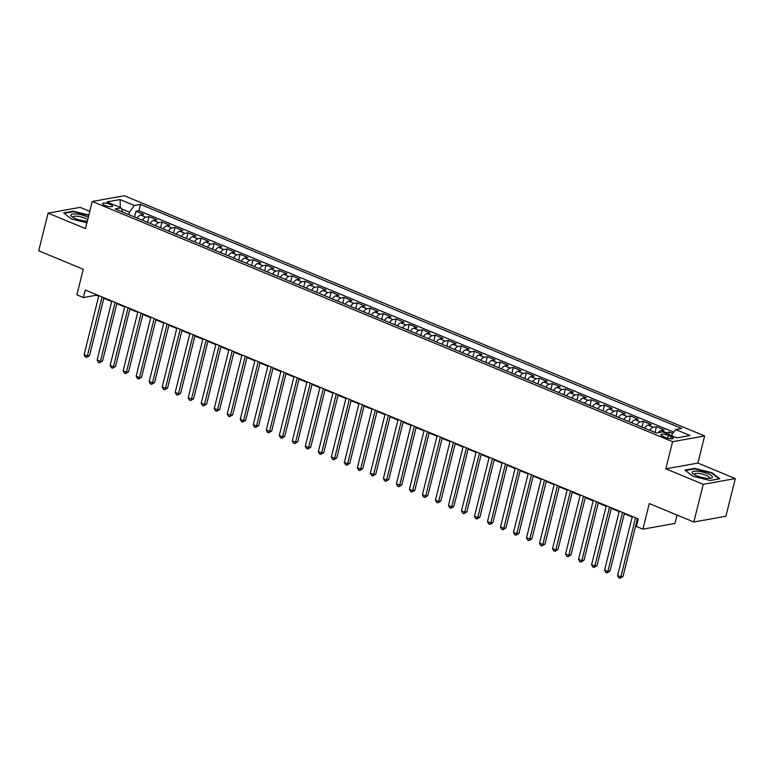 <?xml version="1.0" encoding="UTF-8"?>
<svg xmlns="http://www.w3.org/2000/svg" width="774" height="774" viewBox="0 0 774 774"><rect width="100%" height="100%" fill="white"/><g stroke="black" fill="none" stroke-linecap="round" stroke-linejoin="round"><path stroke-width="1.16" d="M104.838 205.4A5.147 1.335 14 0 0 112.607 206.145A5.147 1.335 14 0 0 110.392 204.404A5.147 1.335 14 0 0 102.623 203.659A5.147 1.335 14 0 0 104.838 205.4M89.803 211.36L80.157 207.374L48.094 213.121L38.7 250.795L83.263 269.246L76.878 294.855L83.379 297.555L96.382 295.223L98.695 296.181M704.65 435.956L124.333 195.735L92.261 201.482L672.587 441.702L704.65 435.956L697.887 463.084L665.824 468.831L703.237 484.321L735.3 478.574L697.887 463.084M735.3 478.574L725.906 516.248L693.843 521.995L649.28 503.545L642.894 529.164L674.957 523.418L677.047 515.039M703.237 484.321L693.843 521.995M672.78 433.469L669.471 432.105L668.852 434.562M658.219 432.705A6.434 3.106 -67.5 0 1 661.102 430.518L664.266 429.947L656.458 426.716L655.036 432.434M644.655 428.138A6.434 3.106 112.5 0 1 648.09 425.129L651.253 424.558L643.446 421.327L642.023 427.045M631.642 422.749A6.434 3.106 112.5 0 1 635.077 419.74L638.24 419.179L630.433 415.948L629.01 421.666M618.629 417.36A6.434 3.106 112.5 0 1 622.064 414.361L625.228 413.79L617.42 410.559L615.998 416.277M605.616 411.981A6.434 3.106 112.5 0 1 609.051 408.972L612.215 408.401L604.407 405.17L602.985 410.888M592.603 406.592A6.434 3.106 112.5 0 1 596.038 403.583L599.202 403.022L591.394 399.79L589.972 405.499M579.591 401.203A6.434 3.106 112.5 0 1 583.035 398.194L586.189 397.633L578.391 394.401L576.959 400.119M566.578 395.824A6.434 3.106 112.5 0 1 570.022 392.815L573.186 392.244L565.378 389.012L563.946 394.73M553.574 390.435A6.434 3.106 112.5 0 1 557.009 387.426L560.173 386.855L552.365 383.623L550.933 389.341M540.562 385.046A6.434 3.106 112.5 0 1 543.996 382.037L547.16 381.476L539.352 378.244L537.93 383.962M527.549 379.657A6.434 3.106 112.5 0 1 530.983 376.657L534.147 376.087L526.339 372.855L524.917 378.573M514.536 374.277A6.434 3.106 112.5 0 1 517.97 371.268L521.134 370.698L513.326 367.466L511.904 373.184M501.523 368.888A6.434 3.106 112.5 0 1 504.958 365.879L508.121 365.309L500.314 362.077L498.891 367.795M488.51 363.499A6.434 3.106 112.5 0 1 491.945 360.491L495.108 359.929L487.301 356.698L485.878 362.416M475.497 358.12A6.434 3.106 112.5 0 1 478.932 355.111L482.096 354.54L474.288 351.309L472.866 357.027M462.484 352.731A6.434 3.106 112.5 0 1 465.929 349.722L469.083 349.151L461.285 345.92L459.853 351.638M449.471 347.342A6.434 3.106 112.5 0 1 452.916 344.333L456.079 343.772L448.272 340.541L446.84 346.249M436.468 341.953A6.434 3.106 112.5 0 1 439.903 338.954L443.067 338.383L435.259 335.152L433.827 340.87M423.455 336.574A6.434 3.106 112.5 0 1 426.89 333.565L430.054 332.994L422.246 329.763L420.824 335.481M410.443 331.185A6.434 3.106 112.5 0 1 413.877 328.176L417.041 327.605L409.233 324.374L407.811 330.092M397.43 325.796A6.434 3.106 112.5 0 1 400.864 322.787L404.028 322.226L396.22 318.994L394.798 324.712M384.417 320.417A6.434 3.106 112.5 0 1 387.851 317.408L391.015 316.837L383.207 313.605L381.785 319.323M371.404 315.028A6.434 3.106 112.5 0 1 374.839 312.019L378.002 311.448L370.195 308.216L368.772 313.934M358.391 309.639A6.434 3.106 112.5 0 1 361.826 306.63L364.989 306.069L357.182 302.837L355.759 308.545M345.378 304.25A6.434 3.106 112.5 0 1 348.822 301.241L351.977 300.68L344.178 297.448L342.747 303.166M332.365 298.87A6.434 3.106 112.5 0 1 335.81 295.862L338.973 295.291L331.166 292.059L329.734 297.777M319.362 293.481A6.434 3.106 112.5 0 1 322.797 290.473L325.96 289.902L318.153 286.67L316.721 292.388M306.349 288.092A6.434 3.106 112.5 0 1 309.784 285.084L312.948 284.522L305.14 281.291L303.718 287.009M293.336 282.704A6.434 3.106 112.5 0 1 296.771 279.704L299.935 279.133L292.127 275.902L290.705 281.62M280.323 277.324A6.434 3.106 112.5 0 1 283.758 274.315L286.922 273.744L279.114 270.513L277.692 276.231M267.311 271.935A6.434 3.106 112.5 0 1 270.745 268.926L273.909 268.365L266.101 265.124L264.679 270.842M254.298 266.546A6.434 3.106 112.5 0 1 257.732 263.537L260.896 262.976L253.088 259.745L251.666 265.463M241.285 261.167A6.434 3.106 112.5 0 1 244.719 258.158L247.883 257.587L240.075 254.356L238.653 260.074M228.272 255.778A6.434 3.106 112.5 0 1 231.716 252.769L234.88 252.198L227.072 248.967L225.64 254.685M215.269 250.389A6.434 3.106 112.5 0 1 218.703 247.38L221.867 246.819L214.059 243.587L212.627 249.296M202.256 245A6.434 3.106 112.5 0 1 205.691 242.001L208.854 241.43L201.047 238.198L199.615 243.916M189.243 239.621A6.434 3.106 112.5 0 1 192.678 236.612L195.841 236.041L188.034 232.81L186.611 238.527M176.23 234.232A6.434 3.106 112.5 0 1 179.665 231.223L182.828 230.652L175.021 227.421L173.599 233.138M163.217 228.843A6.434 3.106 112.5 0 1 166.652 225.834L169.816 225.273L162.008 222.041L160.586 227.759M150.204 223.463A6.434 3.106 112.5 0 1 153.639 220.455L156.803 219.884L148.995 216.652L147.573 222.37M642.894 529.164L636.383 526.465L638.26 518.938L85.266 290.018L83.379 297.555M671.242 436.623L668.378 435.443A4.983 1.287 14 0 0 660.851 434.717A4.983 1.287 14 0 0 662.999 436.401L665.863 437.591A4.983 1.287 14 0 0 673.39 438.307A4.983 1.287 14 0 0 671.242 436.623L670.7 438.79M122.766 212.105L121.228 207.867L115.162 208.951L656.449 433.024L662.515 431.931L676.834 437.861L690.002 435.501L675.692 429.57L681.759 428.486L140.471 204.413L134.405 205.507L129.432 212.153L121.615 208.912M121.228 207.867L106.918 201.937L120.086 199.576L134.405 205.507M665.282 433.082A6.434 3.106 -67.5 0 1 666.308 432.666L669.471 432.105M673.757 432.153L138.885 210.741L135.982 211.263L134.56 216.981M137.192 218.075A6.434 3.106 112.5 0 1 140.626 215.066L143.79 214.495L135.982 211.263M142.397 220.232A6.434 3.106 -67.5 0 1 145.831 217.223L148.995 216.652M155.41 225.611A6.434 3.106 -67.5 0 1 158.844 222.602L162.008 222.041M168.422 231A6.434 3.106 -67.5 0 1 171.857 227.991L175.021 227.421M181.435 236.389A6.434 3.106 -67.5 0 1 184.87 233.38L188.034 232.81M194.448 241.769A6.434 3.106 -67.5 0 1 197.883 238.76L201.047 238.198M207.461 247.158A6.434 3.106 -67.5 0 1 210.896 244.149L214.059 243.587M220.464 252.547A6.434 3.106 -67.5 0 1 223.909 249.538L227.072 248.967M233.477 257.936A6.434 3.106 -67.5 0 1 236.921 254.927L240.075 254.356M246.49 263.315A6.434 3.106 -67.5 0 1 249.925 260.306L253.088 259.745M259.503 268.704A6.434 3.106 -67.5 0 1 262.937 265.695L266.101 265.124M272.516 274.093A6.434 3.106 -67.5 0 1 275.95 271.084L279.114 270.513M285.529 279.472A6.434 3.106 -67.5 0 1 288.963 276.473L292.127 275.902M298.541 284.861A6.434 3.106 -67.5 0 1 301.976 281.852L305.14 281.291M311.554 290.25A6.434 3.106 -67.5 0 1 314.989 287.241L318.153 286.67M324.567 295.639A6.434 3.106 -67.5 0 1 328.002 292.63L331.166 292.059M337.57 301.018A6.434 3.106 -67.5 0 1 341.015 298.009L344.178 297.448M350.583 306.407A6.434 3.106 -67.5 0 1 354.028 303.398L357.182 302.837M363.596 311.796A6.434 3.106 -67.5 0 1 367.031 308.787L370.195 308.216M376.609 317.176A6.434 3.106 -67.5 0 1 380.044 314.176L383.207 313.605M389.622 322.565A6.434 3.106 -67.5 0 1 393.057 319.556L396.22 318.994M402.635 327.953A6.434 3.106 -67.5 0 1 406.069 324.945L409.233 324.374M415.648 333.342A6.434 3.106 -67.5 0 1 419.082 330.334L422.246 329.763M428.661 338.722A6.434 3.106 -67.5 0 1 432.095 335.713L435.259 335.152M441.673 344.111A6.434 3.106 -67.5 0 1 445.108 341.102L448.272 340.541M454.677 349.5A6.434 3.106 -67.5 0 1 458.121 346.491L461.285 345.92M467.69 354.889A6.434 3.106 -67.5 0 1 471.134 351.88L474.288 351.309M480.702 360.268A6.434 3.106 -67.5 0 1 484.137 357.259L487.301 356.698M493.715 365.657A6.434 3.106 -67.5 0 1 497.15 362.648L500.314 362.077M506.728 371.046A6.434 3.106 -67.5 0 1 510.163 368.037L513.326 367.466M519.741 376.425A6.434 3.106 -67.5 0 1 523.176 373.426L526.339 372.855M532.754 381.814A6.434 3.106 -67.5 0 1 536.189 378.805L539.352 378.244M545.767 387.203A6.434 3.106 -67.5 0 1 549.201 384.194L552.365 383.623M558.78 392.592A6.434 3.106 -67.5 0 1 562.214 389.583L565.378 389.012M571.783 397.971A6.434 3.106 -67.5 0 1 575.227 394.963L578.391 394.401M584.796 403.36A6.434 3.106 -67.5 0 1 588.23 400.352L591.394 399.79M597.809 408.749A6.434 3.106 -67.5 0 1 601.243 405.74L604.407 405.17M610.821 414.129A6.434 3.106 -67.5 0 1 614.256 411.129L617.42 410.559M623.834 419.518A6.434 3.106 -67.5 0 1 627.269 416.509L630.433 415.948M636.847 424.907A6.434 3.106 -67.5 0 1 640.282 421.898L643.446 421.327M649.86 430.296A6.434 3.106 -67.5 0 1 653.295 427.287L656.458 426.716M665.824 468.831L672.587 441.702M48.094 213.121L85.498 228.601L92.261 201.482M103.832 298.309L111.708 301.57M116.835 303.689L124.72 306.959M129.848 309.078L137.733 312.338M142.861 314.467L150.746 317.727M155.874 319.846L163.759 323.116M168.887 325.235L176.772 328.495M181.9 330.624L189.785 333.884M194.913 336.013L202.798 339.273M207.925 341.392L215.801 344.662M220.938 346.781L228.814 350.042M233.942 352.17L241.827 355.43M246.954 357.549L254.839 360.819M259.967 362.938L267.852 366.199M272.98 368.327L280.865 371.588M285.993 373.716L293.878 376.977M299.006 379.096L306.891 382.366M312.019 384.484L319.904 387.745M325.032 389.873L332.907 393.134M338.044 395.262L345.92 398.523M351.048 400.642L358.933 403.912M364.061 406.031L371.946 409.291M377.073 411.42L384.959 414.68M390.086 416.799L397.971 420.069M403.099 422.188L410.984 425.448M416.112 427.577L423.997 430.837M429.125 432.966L437.01 436.226M442.138 438.345L450.013 441.615M455.151 443.734L463.026 446.995M468.154 449.123L476.039 452.384M481.167 454.502L489.052 457.773M494.18 459.891L502.065 463.152M507.193 465.28L515.078 468.541M520.205 470.669L528.091 473.93M533.218 476.049L541.103 479.319M546.231 481.438L554.116 484.698M559.244 486.827L567.119 490.087M572.257 492.206L580.132 495.476M585.26 497.595L593.145 500.855M598.273 502.984L606.158 506.244M611.286 508.373L619.171 511.633M624.299 513.752L632.184 517.022M637.312 519.141L638.124 519.48M128.823 214.611L129.432 212.153M96.518 294.681L96.382 295.223M671.232 435.539L675.692 429.57M138.885 210.741L140.471 204.413M120.086 199.576L120.299 207.48M712.012 472.711L694.626 468.376L684.971 470.108L692.701 476.174L710.077 480.509L719.733 478.777L712.012 472.711L711.877 473.253M88.875 215.066L73.307 211.186L63.652 212.918L71.382 218.974L86.94 222.854M694.491 468.918L694.626 468.376M73.172 211.728L73.307 211.186M635.57 517.825L620.854 576.833L617.604 575.488L632.319 516.471M637.447 518.599L623.022 576.446L620.854 576.833L620.042 578.265L618.745 577.733L617.604 575.488M623.022 576.446L620.042 578.265M696.648 475.749A10.449 2.709 14 0 0 710.958 478.197A10.449 2.709 14 0 0 707.91 473.736A10.449 2.709 14 0 0 695.729 471.095A10.449 2.709 14 0 0 692.991 473.717A10.449 2.709 14 0 0 696.648 475.749M709.371 478.38A7.914 2.051 14 0 0 709.613 478.032A7.914 2.051 14 0 0 706.198 475.352A7.914 2.051 14 0 0 694.259 474.201A7.914 2.051 14 0 0 694.307 474.617M685.503 470.534L694.791 468.87L711.635 473.069L719.065 478.893M88.313 217.33A10.449 2.709 14 0 0 76.462 214.011A10.449 2.709 14 0 0 71.682 216.527A10.449 2.709 14 0 0 85.469 221.083A10.449 2.709 14 0 0 87.346 221.19M87.714 219.748A7.914 2.051 14 0 0 77.207 216.246A7.914 2.051 14 0 0 72.95 217.01A7.914 2.051 14 0 0 72.998 217.426M64.194 213.334L73.482 211.67L88.778 215.482M622.557 512.436L607.851 571.444L604.591 570.099L619.306 511.092M624.434 513.21L610.009 571.057L607.851 571.444L607.029 572.886L605.732 572.344L604.591 570.099M610.009 571.057L607.029 572.886M609.544 507.047L594.838 566.055L591.578 564.71L606.294 505.703M611.421 507.821L597.006 565.668L594.838 566.055L594.016 567.497L592.72 566.955L591.578 564.71M597.006 565.668L594.016 567.497M596.531 501.658L581.825 560.676L578.575 559.321L593.281 500.314M598.408 502.442L583.993 560.279L581.825 560.676L581.013 562.108L579.707 561.576L578.575 559.321M583.993 560.279L581.013 562.108M583.528 496.279L568.813 555.287L565.562 553.942L580.268 494.925M585.396 497.053L570.98 554.9L568.813 555.287L568 556.729L566.694 556.187L565.562 553.942M570.98 554.9L568 556.729M570.515 490.89L555.8 549.898L552.549 548.553L567.255 489.545M572.392 491.664L557.967 549.511L555.8 549.898L554.987 551.34L553.681 550.798L552.549 548.553M557.967 549.511L554.987 551.34M557.503 485.501L542.787 544.509L539.536 543.164L554.252 484.156M559.379 486.275L544.954 544.122L542.787 544.509L541.974 545.951L540.668 545.409L539.536 543.164M544.954 544.122L541.974 545.951M544.49 480.112L529.774 539.13L526.523 537.785L541.239 478.767M546.367 480.896L531.941 538.743L529.774 539.13L528.961 540.562L527.665 540.029L526.523 537.785M531.941 538.743L528.961 540.562M531.477 474.733L516.761 533.741L513.51 532.396L528.226 473.388M533.354 475.507L518.928 533.354L516.761 533.741L515.948 535.182L514.652 534.641L513.51 532.396M518.928 533.354L515.948 535.182M518.464 469.344L503.748 528.352L500.497 527.007L515.213 467.999M520.341 470.118L505.915 527.965L503.748 528.352L502.936 529.793L501.639 529.252L500.497 527.007M505.915 527.965L502.936 529.793M505.451 463.955L490.745 522.972L487.485 521.618L502.2 462.61M507.328 464.739L492.903 522.576L490.745 522.972L489.923 524.404L488.626 523.872L487.485 521.618M492.903 522.576L489.923 524.404M492.438 458.576L477.732 517.583L474.472 516.239L489.187 457.221M494.315 459.35L479.899 517.196L477.732 517.583L476.91 519.015L475.613 518.483L474.472 516.239M479.899 517.196L476.91 519.015M479.425 453.187L464.719 512.194L461.468 510.85L476.174 451.842M481.302 453.961L466.886 511.808L464.719 512.194L463.907 513.636L462.6 513.094L461.468 510.85M466.886 511.808L463.907 513.636M466.422 447.798L451.706 506.806L448.456 505.461L463.162 446.453M468.289 448.572L453.874 506.419L451.706 506.806L450.894 508.247L449.588 507.705L448.456 505.461M453.874 506.419L450.894 508.247M453.409 442.409L438.694 501.426L435.443 500.072L450.149 441.064M455.286 443.192L440.861 501.03L438.694 501.426L437.881 502.858L436.575 502.326L435.443 500.072M440.861 501.03L437.881 502.858M440.396 437.029L425.681 496.037L422.43 494.692L437.146 435.685M442.273 437.803L427.848 495.65L425.681 496.037L424.868 497.479L423.562 496.937L422.43 494.692M427.848 495.65L424.868 497.479M427.383 431.64L412.668 490.648L409.417 489.303L424.133 430.296M429.26 432.414L414.835 490.261L412.668 490.648L411.855 492.09L410.559 491.548L409.417 489.303M414.835 490.261L411.855 492.09M414.371 426.251L399.655 485.259L396.404 483.914L411.12 424.907M416.248 427.035L401.822 484.872L399.655 485.259L398.842 486.701L397.546 486.159L396.404 483.914M401.822 484.872L398.842 486.701M401.358 420.872L386.642 479.88L383.391 478.535L398.107 419.518M403.235 421.646L388.809 479.493L386.642 479.88L385.829 481.312L384.533 480.78L383.391 478.535M388.809 479.493L385.829 481.312M388.345 415.483L373.639 474.491L370.378 473.146L385.094 414.138M390.222 416.257L375.796 474.104L373.639 474.491L372.816 475.933L371.52 475.391L370.378 473.146M375.796 474.104L372.816 475.933M375.332 410.094L360.626 469.102L357.365 467.757L372.081 408.749M377.209 410.868L362.793 468.715L360.626 469.102L359.804 470.544L358.507 470.002L357.365 467.757M362.793 468.715L359.804 470.544M362.319 404.705L347.613 463.723L344.362 462.368L359.068 403.36M364.196 405.489L349.78 463.326L347.613 463.723L346.8 465.155L345.494 464.623L344.362 462.368M349.78 463.326L346.8 465.155M349.316 399.326L334.6 458.334L331.349 456.989L346.055 397.971M351.193 400.1L336.767 457.947L334.6 458.334L333.788 459.775L332.481 459.234L331.349 456.989M336.767 457.947L333.788 459.775M336.303 393.937L321.587 452.945L318.337 451.6L333.043 392.592M338.18 394.711L323.755 452.558L321.587 452.945L320.775 454.386L319.469 453.845L318.337 451.6M323.755 452.558L320.775 454.386M323.29 388.548L308.574 447.556L305.324 446.211L320.039 387.203M325.167 389.322L310.742 447.169L308.574 447.556L307.762 448.997L306.456 448.456L305.324 446.211M310.742 447.169L307.762 448.997M310.277 383.159L295.562 442.177L292.311 440.832L307.026 381.814M312.154 383.943L297.729 441.79L295.562 442.177L294.749 443.608L293.452 443.076L292.311 440.832M297.729 441.79L294.749 443.608M297.264 377.78L282.549 436.788L279.298 435.443L294.014 376.435M299.141 378.554L284.716 436.401L282.549 436.788L281.736 438.229L280.44 437.687L279.298 435.443M284.716 436.401L281.736 438.229M284.252 372.391L269.536 431.399L266.285 430.054L281.001 371.046M286.128 373.165L271.703 431.012L269.536 431.399L268.723 432.84L267.427 432.298L266.285 430.054M271.703 431.012L268.723 432.84M271.239 367.002L256.533 426.019L253.272 424.665L267.988 365.657M273.116 367.785L258.69 425.623L256.533 426.019L255.71 427.451L254.414 426.919L253.272 424.665M258.69 425.623L255.71 427.451M258.226 361.622L243.52 420.63L240.259 419.285L254.975 360.268M260.103 362.396L245.687 420.243L243.52 420.63L242.707 422.072L241.401 421.53L240.259 419.285M245.687 420.243L242.707 422.072M245.223 356.233L230.507 415.241L227.256 413.897L241.962 354.889M247.09 357.007L232.674 414.854L230.507 415.241L229.694 416.683L228.388 416.141L227.256 413.897M232.674 414.854L229.694 416.683M232.21 350.845L217.494 409.852L214.243 408.508L228.949 349.5M234.087 351.619L219.661 409.465L217.494 409.852L216.681 411.294L215.375 410.752L214.243 408.508M219.661 409.465L216.681 411.294M219.197 345.456L204.481 404.473L201.23 403.119L215.946 344.111M221.074 346.239L206.648 404.086L204.481 404.473L203.668 405.905L202.362 405.373L201.23 403.119M206.648 404.086L203.668 405.905M206.184 340.076L191.468 399.084L188.217 397.739L202.933 338.731M208.061 340.85L193.635 398.697L191.468 399.084L190.656 400.526L189.349 399.984L188.217 397.739M193.635 398.697L190.656 400.526M193.171 334.687L178.455 393.695L175.205 392.35L189.92 333.342M195.048 335.461L180.623 393.308L178.455 393.695L177.643 395.137L176.346 394.595L175.205 392.35M180.623 393.308L177.643 395.137M180.158 329.298L165.442 388.306L162.192 386.961L176.907 327.953M182.035 330.082L167.61 387.919L165.442 388.306L164.63 389.748L163.333 389.216L162.192 386.961M167.61 387.919L164.63 389.748M167.145 323.919L152.43 382.927L149.179 381.582L163.895 322.565M169.022 324.693L154.597 382.54L152.43 382.927L151.617 384.359L150.32 383.827L149.179 381.582M154.597 382.54L151.617 384.359M154.132 318.53L139.426 377.538L136.166 376.193L150.882 317.185M156.009 319.304L141.594 377.151L139.426 377.538L138.604 378.979L137.308 378.438L136.166 376.193M141.594 377.151L138.604 378.979M141.12 313.141L126.414 372.149L123.153 370.804L137.869 311.796M142.997 313.915L128.581 371.762L126.414 372.149L125.601 373.59L124.295 373.049L123.153 370.804M128.581 371.762L125.601 373.59M128.116 307.752L113.401 366.77L110.15 365.415L124.856 306.407M129.984 308.536L115.568 366.373L113.401 366.77L112.588 368.201L111.282 367.669L110.15 365.415M115.568 366.373L112.588 368.201M115.103 302.373L100.388 361.381L97.137 360.036L111.843 301.018M116.98 303.147L102.555 360.994L100.388 361.381L99.575 362.822L98.269 362.28L97.137 360.036M102.555 360.994L99.575 362.822M102.091 296.984L87.375 355.992L84.124 354.647L98.84 295.639M103.968 297.758L89.542 355.605L87.375 355.992L86.562 357.433L85.256 356.891L84.124 354.647M89.542 355.605L86.562 357.433M661.102 430.518L666.308 432.666M140.626 215.066L145.831 217.223M153.639 220.455L158.844 222.602M166.652 225.834L171.857 227.991M179.665 231.223L184.87 233.38M192.678 236.612L197.883 238.76M205.691 242.001L210.896 244.149M218.703 247.38L223.909 249.538M231.716 252.769L236.921 254.927M244.719 258.158L249.925 260.306M257.732 263.537L262.937 265.695M270.745 268.926L275.95 271.084M283.758 274.315L288.963 276.473M296.771 279.704L301.976 281.852M309.784 285.084L314.989 287.241M322.797 290.473L328.002 292.63M335.81 295.862L341.015 298.009M348.822 301.241L354.028 303.398M361.826 306.63L367.031 308.787M374.839 312.019L380.044 314.176M387.851 317.408L393.057 319.556M400.864 322.787L406.069 324.945M413.877 328.176L419.082 330.334M426.89 333.565L432.095 335.713M439.903 338.954L445.108 341.102M452.916 344.333L458.121 346.491M465.929 349.722L471.134 351.88M478.932 355.111L484.137 357.259M491.945 360.491L497.15 362.648M504.958 365.879L510.163 368.037M517.97 371.268L523.176 373.426M530.983 376.657L536.189 378.805M543.996 382.037L549.201 384.194M557.009 387.426L562.214 389.583M570.022 392.815L575.227 394.963M583.035 398.194L588.23 400.352M596.038 403.583L601.243 405.74M609.051 408.972L614.256 411.129M622.064 414.361L627.269 416.509M635.077 419.74L640.282 421.898M648.09 425.129L653.295 427.287M667.681 438.21L668.378 435.443"/></g></svg>

